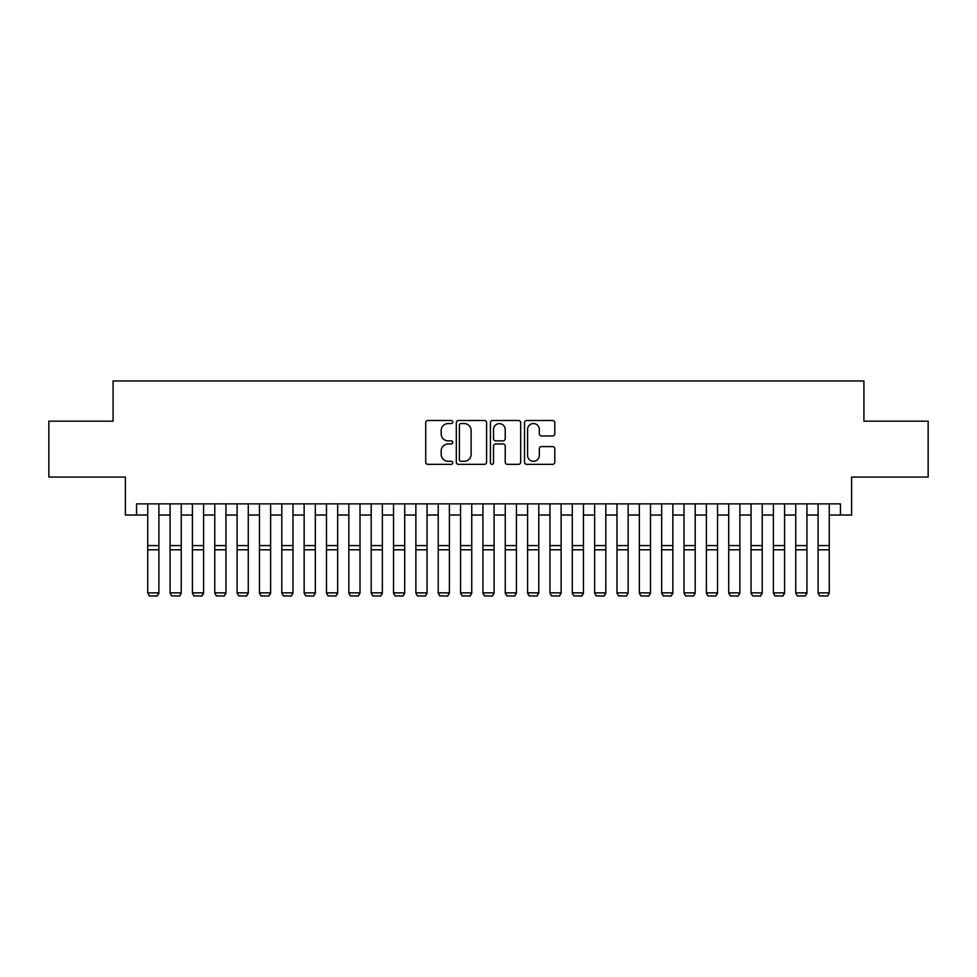 <?xml version="1.0" encoding="UTF-8"?>
<svg xmlns="http://www.w3.org/2000/svg" width="977" height="977" viewBox="0 0 977 977"><rect width="100%" height="100%" fill="white"/><g stroke="black" fill="none" stroke-linecap="round" stroke-linejoin="round"><path stroke-width="1.47" d="M452.754 422.015A1.539 1.539 0 0 0 451.215 420.489L427.914 420.489A2.198 2.198 0 0 0 425.716 422.675L425.716 462.158A2.198 2.198 0 0 0 427.914 464.356L451.215 464.356A1.539 1.539 0 0 0 452.754 462.817A1.539 1.539 0 0 0 451.215 461.278L448.199 461.278A7.022 7.022 0 0 1 441.177 454.256L441.177 450.971A7.022 7.022 0 0 1 448.199 443.949L451.215 443.949A1.539 1.539 0 0 0 452.754 442.422A1.539 1.539 0 0 0 451.215 440.883L448.199 440.883A7.022 7.022 0 0 1 441.177 433.861L441.177 430.576A7.022 7.022 0 0 1 448.199 423.554L451.215 423.554A1.539 1.539 0 0 0 452.754 422.015M552.603 435.95A2.198 2.198 0 0 0 554.789 433.751L554.789 422.675A2.198 2.198 0 0 0 552.603 420.489L526.725 420.489A2.198 2.198 0 0 0 524.527 422.675L524.527 462.158A2.198 2.198 0 0 0 526.725 464.356L552.603 464.356A2.198 2.198 0 0 0 554.789 462.158L554.789 448.773A2.198 2.198 0 0 0 552.603 446.587L541.527 446.587A2.198 2.198 0 0 0 539.328 448.773L539.328 455.416A5.862 5.862 0 0 1 533.466 461.278A5.862 5.862 0 0 1 527.592 455.416L527.592 429.416A5.862 5.862 0 0 1 533.466 423.554A5.862 5.862 0 0 1 539.328 429.416L539.328 433.751A2.198 2.198 0 0 0 541.527 435.95L552.603 435.95M136.56 515.038L136.56 503.863L840.44 503.863L840.44 515.038L851.614 515.038L851.614 477.057L928.15 477.057L928.15 421.185L863.912 421.185L863.912 380.969L113.088 380.969L113.088 421.185L48.85 421.185L48.85 477.057L125.386 477.057L125.386 515.038L147.735 515.038M486.583 422.675A2.198 2.198 0 0 0 484.384 420.489L458.506 420.489A2.198 2.198 0 0 0 456.308 422.675L456.308 462.158A2.198 2.198 0 0 0 458.506 464.356L484.384 464.356A2.198 2.198 0 0 0 486.583 462.158L486.583 422.675M492.616 420.489L518.494 420.489A2.198 2.198 0 0 1 520.692 422.675L520.692 462.158A2.198 2.198 0 0 1 518.494 464.356L507.417 464.356A2.198 2.198 0 0 1 505.219 462.158L505.219 446.147A2.198 2.198 0 0 0 503.033 443.949L495.681 443.949A2.198 2.198 0 0 0 493.495 446.147L493.495 462.817A1.539 1.539 0 0 1 491.956 464.356A1.539 1.539 0 0 1 490.417 462.817L490.417 422.675A2.198 2.198 0 0 1 492.616 420.489M158.897 515.038L170.071 515.038M181.246 515.038L192.42 515.038M203.595 515.038L214.769 515.038M225.943 515.038L237.118 515.038M248.28 515.038L259.455 515.038M270.629 515.038L281.803 515.038M292.978 515.038L304.152 515.038M315.327 515.038L326.489 515.038M337.663 515.038L348.838 515.038M360.012 515.038L371.187 515.038M382.361 515.038L393.536 515.038M404.71 515.038L415.872 515.038M427.047 515.038L438.221 515.038M449.396 515.038L460.57 515.038M471.744 515.038L482.919 515.038M494.081 515.038L505.256 515.038M516.43 515.038L527.604 515.038M538.779 515.038L549.953 515.038M561.128 515.038L572.29 515.038M583.464 515.038L594.639 515.038M605.813 515.038L616.988 515.038M628.162 515.038L639.337 515.038M650.511 515.038L661.673 515.038M672.848 515.038L684.022 515.038M695.197 515.038L706.371 515.038M717.545 515.038L728.72 515.038M739.882 515.038L751.057 515.038M762.231 515.038L773.405 515.038M784.58 515.038L795.754 515.038M806.929 515.038L818.103 515.038M829.265 515.038L840.44 515.038M460.924 423.554A1.539 1.539 0 0 0 459.385 425.093L459.385 459.74A1.539 1.539 0 0 0 460.924 461.278L464.099 461.278A7.022 7.022 0 0 0 471.122 454.256L471.122 430.576A7.022 7.022 0 0 0 464.099 423.554L460.924 423.554M505.219 429.526A5.862 5.862 0 0 0 499.357 423.664A5.862 5.862 0 0 0 493.495 429.526L493.495 438.685A2.198 2.198 0 0 0 495.681 440.883L503.033 440.883A2.198 2.198 0 0 0 505.219 438.685L505.219 429.526M158.897 503.863L158.897 593.259L157.224 596.031L149.408 595.872L157.224 596.031M149.408 596.031L147.735 592.856L158.897 592.856L157.224 595.872M147.735 503.863L147.735 592.856L149.408 595.872M181.246 593.259L179.573 596.031L171.757 595.872L179.573 596.031L181.246 593.259L181.246 549.807L170.071 549.807L170.071 592.856L181.246 592.856L179.573 595.872M203.595 593.259L201.921 596.031L194.093 595.872L201.921 596.031L203.595 593.259L203.595 549.807L192.42 549.807L192.42 592.856L203.595 592.856L201.921 595.872M225.943 593.259L224.258 596.031L216.442 595.872L224.258 596.031L225.943 593.259L225.943 549.807L214.769 549.807L214.769 592.856L225.943 592.856L224.258 595.872M248.28 593.259L246.607 596.031L238.791 595.872L246.607 596.031L248.28 593.259L248.28 549.807L237.118 549.807L237.118 592.856L248.28 592.856L246.607 595.872M181.246 503.863L181.246 549.807M171.757 596.031L170.071 593.259L171.757 595.872M170.071 503.863L170.071 549.807M203.595 503.863L203.595 549.807M194.093 596.031L192.42 593.259L194.093 595.872M192.42 503.863L192.42 549.807M225.943 503.863L225.943 549.807M216.442 596.031L214.769 593.259L216.442 595.872M214.769 503.863L214.769 549.807M248.28 503.863L248.28 549.807M238.791 596.031L237.118 593.259L238.791 595.872M237.118 503.863L237.118 549.807M270.629 593.259L268.956 596.031L261.128 595.872L268.956 596.031L270.629 593.259L270.629 549.807L259.455 549.807L259.455 592.856L270.629 592.856L268.956 595.872M270.629 503.863L270.629 549.807M261.128 596.031L259.455 593.259L261.128 595.872M259.455 503.863L259.455 549.807M292.978 593.259L291.305 596.031L283.477 595.872L291.305 596.031L292.978 593.259L292.978 549.807L281.803 549.807L281.803 592.856L292.978 592.856L291.305 595.872M292.978 503.863L292.978 549.807M283.477 596.031L281.803 593.259L283.477 595.872M281.803 503.863L281.803 549.807M315.327 593.259L313.641 596.031L305.825 595.872L313.641 596.031L315.327 593.259L315.327 549.807L304.152 549.807L304.152 592.856L315.327 592.856L313.641 595.872M315.327 503.863L315.327 549.807M305.825 596.031L304.152 593.259L305.825 595.872M304.152 503.863L304.152 549.807M337.663 593.259L335.99 596.031L328.174 595.872L335.99 596.031L337.663 593.259L337.663 549.807L326.489 549.807L326.489 592.856L337.663 592.856L335.99 595.872M337.663 503.863L337.663 549.807M328.174 596.031L326.489 593.259L328.174 595.872M326.489 503.863L326.489 549.807M360.012 593.259L358.339 596.031L350.511 595.872L358.339 596.031L360.012 593.259L360.012 549.807L348.838 549.807L348.838 592.856L360.012 592.856L358.339 595.872M382.361 593.259L380.688 596.031L372.86 595.872L380.688 596.031L382.361 593.259L382.361 549.807L371.187 549.807L371.187 592.856L382.361 592.856L380.688 595.872M404.71 593.259L403.025 596.031L395.209 595.872L403.025 596.031L404.71 593.259L404.71 549.807L393.536 549.807L393.536 592.856L404.71 592.856L403.025 595.872M427.047 593.259L425.374 596.031L417.558 595.872L425.374 596.031L427.047 593.259L427.047 549.807L415.872 549.807L415.872 592.856L427.047 592.856L425.374 595.872M449.396 593.259L447.722 596.031L439.894 595.872L447.722 596.031L449.396 593.259L449.396 549.807L438.221 549.807L438.221 592.856L449.396 592.856L447.722 595.872M471.744 593.259L470.059 596.031L462.243 595.872L470.059 596.031L471.744 593.259L471.744 549.807L460.57 549.807L460.57 592.856L471.744 592.856L470.059 595.872M494.081 593.259L492.408 596.031L484.592 595.872L492.408 596.031L494.081 593.259L494.081 549.807L482.919 549.807L482.919 592.856L494.081 592.856L492.408 595.872M516.43 593.259L514.757 596.031L506.941 595.872L514.757 596.031L516.43 593.259L516.43 549.807L505.256 549.807L505.256 592.856L516.43 592.856L514.757 595.872M538.779 593.259L537.106 596.031L529.278 595.872L537.106 596.031L538.779 593.259L538.779 549.807L527.604 549.807L527.604 592.856L538.779 592.856L537.106 595.872M561.128 593.259L559.442 596.031L551.626 595.872L559.442 596.031L561.128 593.259L561.128 549.807L549.953 549.807L549.953 592.856L561.128 592.856L559.442 595.872M583.464 593.259L581.791 596.031L573.975 595.872L581.791 596.031L583.464 593.259L583.464 549.807L572.29 549.807L572.29 592.856L583.464 592.856L581.791 595.872M605.813 593.259L604.14 596.031L596.312 595.872L604.14 596.031L605.813 593.259L605.813 549.807L594.639 549.807L594.639 592.856L605.813 592.856L604.14 595.872M360.012 503.863L360.012 549.807M350.511 596.031L348.838 593.259L350.511 595.872M348.838 503.863L348.838 549.807M382.361 503.863L382.361 549.807M372.86 596.031L371.187 593.259L372.86 595.872M371.187 503.863L371.187 549.807M404.71 503.863L404.71 549.807M395.209 596.031L393.536 593.259L395.209 595.872M393.536 503.863L393.536 549.807M427.047 503.863L427.047 549.807M417.558 596.031L415.872 593.259L417.558 595.872M415.872 503.863L415.872 549.807M449.396 503.863L449.396 549.807M439.894 596.031L438.221 593.259L439.894 595.872M438.221 503.863L438.221 549.807M471.744 503.863L471.744 549.807M462.243 596.031L460.57 593.259L462.243 595.872M460.57 503.863L460.57 549.807M494.081 503.863L494.081 549.807M484.592 596.031L482.919 593.259L484.592 595.872M482.919 503.863L482.919 549.807M516.43 503.863L516.43 549.807M506.941 596.031L505.256 593.259L506.941 595.872M505.256 503.863L505.256 549.807M538.779 503.863L538.779 549.807M529.278 596.031L527.604 593.259L529.278 595.872M527.604 503.863L527.604 549.807M561.128 503.863L561.128 549.807M551.626 596.031L549.953 593.259L551.626 595.872M549.953 503.863L549.953 549.807M583.464 503.863L583.464 549.807M573.975 596.031L572.29 593.259L573.975 595.872M572.29 503.863L572.29 549.807M605.813 503.863L605.813 549.807M596.312 596.031L594.639 593.259L596.312 595.872M594.639 503.863L594.639 549.807M628.162 593.259L626.489 596.031L618.661 595.872L626.489 596.031L628.162 593.259L628.162 549.807L616.988 549.807L616.988 592.856L628.162 592.856L626.489 595.872M650.511 593.259L648.826 596.031L641.01 595.872L648.826 596.031L650.511 593.259L650.511 549.807L639.337 549.807L639.337 592.856L650.511 592.856L648.826 595.872M672.848 593.259L671.175 596.031L663.359 595.872L671.175 596.031L672.848 593.259L672.848 549.807L661.673 549.807L661.673 592.856L672.848 592.856L671.175 595.872M695.197 593.259L693.523 596.031L685.695 595.872L693.523 596.031L695.197 593.259L695.197 549.807L684.022 549.807L684.022 592.856L695.197 592.856L693.523 595.872M628.162 503.863L628.162 549.807M618.661 596.031L616.988 593.259L618.661 595.872M616.988 503.863L616.988 549.807M650.511 503.863L650.511 549.807M641.01 596.031L639.337 593.259L641.01 595.872M639.337 503.863L639.337 549.807M672.848 503.863L672.848 549.807M663.359 596.031L661.673 593.259L663.359 595.872M661.673 503.863L661.673 549.807M695.197 503.863L695.197 549.807M685.695 596.031L684.022 593.259L685.695 595.872M684.022 503.863L684.022 549.807M717.545 593.259L715.872 596.031L708.044 595.872L715.872 596.031L717.545 593.259L717.545 549.807L706.371 549.807L706.371 592.856L717.545 592.856L715.872 595.872M717.545 503.863L717.545 549.807M708.044 596.031L706.371 593.259L708.044 595.872M706.371 503.863L706.371 549.807M739.882 593.259L738.209 596.031L730.393 595.872L738.209 596.031L739.882 593.259L739.882 549.807L728.72 549.807L728.72 592.856L739.882 592.856L738.209 595.872M739.882 503.863L739.882 549.807M730.393 596.031L728.72 593.259L730.393 595.872M728.72 503.863L728.72 549.807M762.231 593.259L760.558 596.031L752.742 595.872L760.558 596.031L762.231 593.259L762.231 549.807L751.057 549.807L751.057 592.856L762.231 592.856L760.558 595.872M762.231 503.863L762.231 549.807M752.742 596.031L751.057 593.259L752.742 595.872M751.057 503.863L751.057 549.807M784.58 593.259L782.907 596.031L775.079 595.872L782.907 596.031L784.58 593.259L784.58 549.807L773.405 549.807L773.405 592.856L784.58 592.856L782.907 595.872M784.58 503.863L784.58 549.807M775.079 596.031L773.405 593.259L775.079 595.872M773.405 503.863L773.405 549.807M806.929 593.259L805.243 596.031L797.427 595.872L805.243 596.031L806.929 593.259L806.929 549.807L795.754 549.807L795.754 592.856L806.929 592.856L805.243 595.872M806.929 503.863L806.929 549.807M797.427 596.031L795.754 593.259L797.427 595.872M795.754 503.863L795.754 549.807M829.265 593.259L827.592 596.031L819.776 595.872L827.592 596.031L829.265 593.259L829.265 549.807L818.103 549.807L818.103 592.856L829.265 592.856L827.592 595.872M829.265 503.863L829.265 549.807M819.776 596.031L818.103 593.259L819.776 595.872M818.103 503.863L818.103 549.807M158.897 545.581L147.735 545.581M158.897 549.807L147.735 549.807M181.246 545.581L170.071 545.581M203.595 545.581L192.42 545.581M225.943 545.581L214.769 545.581M248.28 545.581L237.118 545.581M270.629 545.581L259.455 545.581M292.978 545.581L281.803 545.581M315.327 545.581L304.152 545.581M337.663 545.581L326.489 545.581M360.012 545.581L348.838 545.581M382.361 545.581L371.187 545.581M404.71 545.581L393.536 545.581M427.047 545.581L415.872 545.581M449.396 545.581L438.221 545.581M471.744 545.581L460.57 545.581M494.081 545.581L482.919 545.581M516.43 545.581L505.256 545.581M538.779 545.581L527.604 545.581M561.128 545.581L549.953 545.581M583.464 545.581L572.29 545.581M605.813 545.581L594.639 545.581M628.162 545.581L616.988 545.581M650.511 545.581L639.337 545.581M672.848 545.581L661.673 545.581M695.197 545.581L684.022 545.581M717.545 545.581L706.371 545.581M739.882 545.581L728.72 545.581M762.231 545.581L751.057 545.581M784.58 545.581L773.405 545.581M806.929 545.581L795.754 545.581M829.265 545.581L818.103 545.581"/></g></svg>
